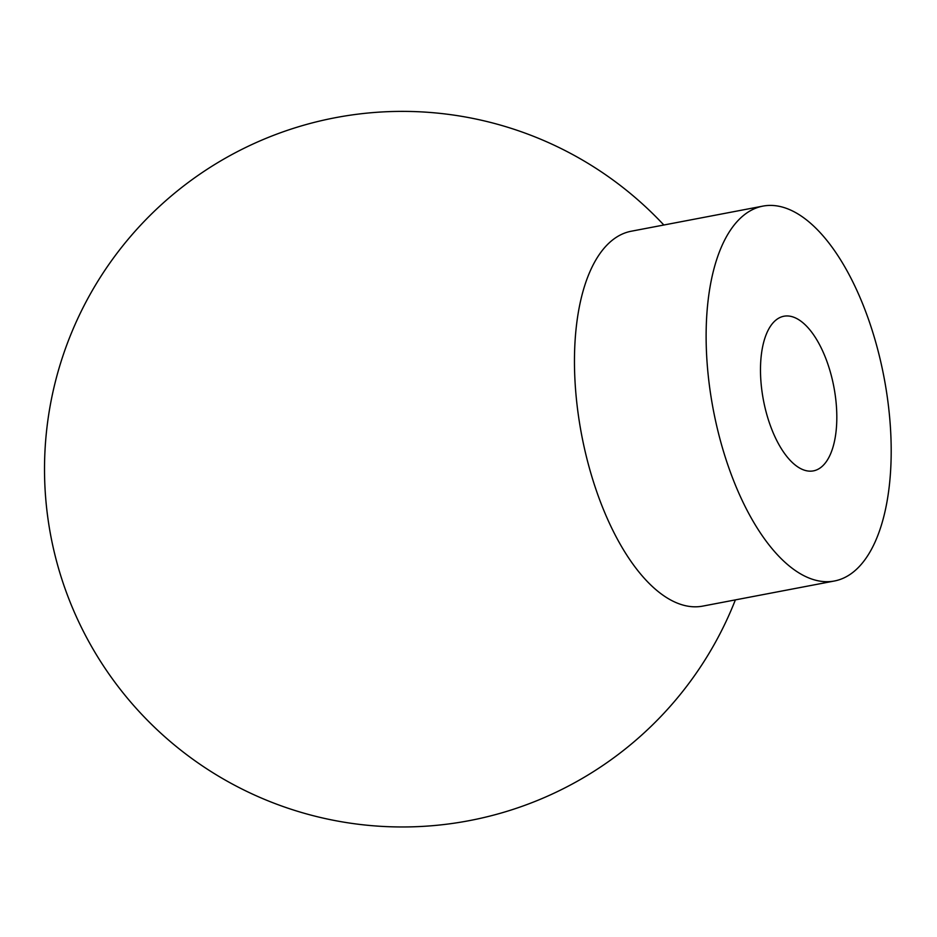 <?xml version="1.0" encoding="UTF-8"?>
<svg xmlns="http://www.w3.org/2000/svg" width="937" height="937" viewBox="0 0 937 937"><rect width="100%" height="100%" fill="white"/><g stroke="black" fill="none" stroke-linecap="round" stroke-linejoin="round"><path stroke-width="1.41" d="M776.141 319.904A78.72 35.84 79.2 0 0 765.412 409.258A78.72 35.84 79.2 0 0 813.41 470.878A78.72 35.84 79.2 0 0 821.175 467.2A78.72 35.84 79.2 0 0 831.892 377.857A78.72 35.84 79.2 0 0 783.906 316.237A78.72 35.84 79.2 0 0 776.141 319.904M744.072 215.006A190.82 86.895 -100.8 0 1 762.894 206.117A190.82 86.895 -100.8 0 1 879.246 355.486A190.82 86.895 -100.8 0 1 853.244 572.109A190.82 86.895 -100.8 0 1 834.422 580.999A190.82 86.895 -100.8 0 1 718.07 431.617A190.82 86.895 -100.8 0 1 744.072 215.006M834.422 580.999L702.762 606.11A190.82 86.895 -100.8 0 1 586.41 456.741A190.82 86.895 -100.8 0 1 612.411 240.118A190.82 86.895 -100.8 0 1 631.233 231.228L762.894 206.117M663.841 225.009A357.793 357.793 0 0 0 179.834 188.958A357.793 357.793 0 0 0 122.091 691.647A357.793 357.793 0 0 0 735.369 599.891"/></g></svg>
